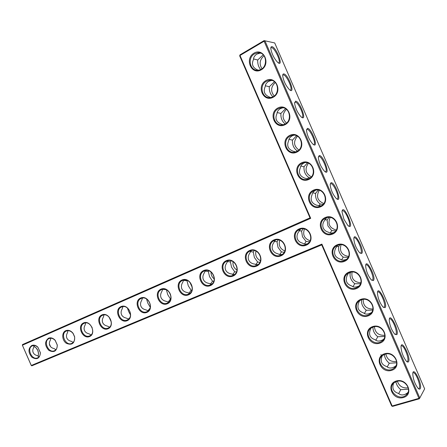 <?xml version="1.0" encoding="UTF-8"?>
<svg xmlns="http://www.w3.org/2000/svg" width="447" height="447" viewBox="0 0 447 447"><rect width="100%" height="100%" fill="white"/><g stroke="black" fill="none" stroke-linecap="round" stroke-linejoin="round"><path stroke-width="0.67" d="M239.676 55.864L239.989 54.858L239.676 55.864L310 217.873L22.512 344.564L22.389 345.224L31.296 365.473L321.885 244.101L392.153 405.977L418.951 398.344L264.104 41.23L264.976 40.917L419.767 397.914L418.951 398.344L419.364 398.769L392.578 406.384L391.633 405.926L392.578 406.384M310 217.873L310.699 218.337L22.389 345.224L31.245 365.473L31.86 365.819L321.734 244.9L321.885 244.101M22.512 344.564L22.35 345.246M239.989 54.858L264.071 40.616L264.104 41.23L240 55.473L310.699 218.337M396.232 381.006C385.459 384.174 392.639 400.708 403.401 397.523C414.347 394.483 407.038 377.637 396.232 381.006M384.437 353.817C373.748 357.187 380.933 373.737 391.611 370.351C402.473 367.104 395.159 350.241 384.437 353.817M372.63 326.601C362.025 330.177 369.216 346.743 379.81 343.151C390.589 339.698 383.269 322.823 372.63 326.601M360.813 299.361C350.292 303.144 357.488 319.722 367.998 315.928C378.693 312.269 371.368 295.378 360.813 299.361M348.984 272.1C338.547 276.09 345.749 292.679 356.181 288.678C366.786 284.812 359.455 267.909 348.984 272.1M337.15 244.816C326.796 249.007 334.004 265.613 344.346 261.411C354.868 257.338 347.531 240.413 337.15 244.816M273.95 239.899C264.428 243.967 271.39 259.97 280.9 255.88C290.572 251.912 283.493 235.625 273.95 239.899M249.689 250.476C240.52 254.399 247.359 270.1 256.517 266.161C265.836 262.344 258.88 246.358 249.689 250.476M226.305 260.674C217.46 264.451 224.182 279.872 233.016 276.067C242 272.391 235.167 256.701 226.305 260.674M203.754 270.508C195.216 274.151 201.826 289.298 210.347 285.627C219.019 282.079 212.297 266.675 203.754 270.508M181.979 280.001C173.738 283.515 180.242 298.4 188.466 294.858C196.842 291.433 190.232 276.296 181.979 280.001M325.299 217.505C315.029 221.902 322.248 238.525 332.507 234.116C342.944 229.831 335.602 212.895 325.299 217.505M313.442 190.171C303.256 194.775 310.475 211.414 320.655 206.793C331.009 202.307 323.656 185.354 313.442 190.171M299.138 228.914C289.254 233.144 296.339 249.448 306.212 245.202C316.252 241.084 309.045 224.478 299.138 228.914M301.574 162.814C291.472 167.625 298.697 184.276 308.788 179.454C319.057 174.755 311.704 157.785 301.574 162.814M289.695 135.43C279.677 140.447 286.907 157.115 296.92 152.086C307.1 147.18 299.736 130.194 289.695 135.43M277.805 108.029C267.87 113.247 275.112 129.932 285.035 124.691C295.132 119.578 287.762 102.581 277.805 108.029M265.904 80.594C256.053 86.025 263.3 102.721 273.139 97.278C283.152 91.953 275.777 74.94 265.904 80.594M253.991 53.143C244.23 58.78 251.482 75.487 261.232 69.838C271.161 64.301 263.78 47.276 253.991 53.143M160.959 289.164C152.991 292.562 159.389 307.195 167.34 303.764C175.425 300.462 168.927 285.588 160.959 289.164M140.643 298.026C132.943 301.306 139.235 315.694 146.918 312.375C154.735 309.184 148.343 294.562 140.643 298.026M120.997 306.592C113.549 309.765 119.746 323.913 127.177 320.7C134.737 317.616 128.445 303.245 120.997 306.592M101.994 314.878C94.786 317.946 100.882 331.864 108.073 328.757C115.393 325.768 109.202 311.637 101.994 314.878M83.6 322.896C76.616 325.869 82.622 339.564 89.59 336.552C96.669 333.663 90.573 319.761 83.6 322.896M65.782 330.663C61.49 332.412 61.854 340.29 66.329 343.296C71.967 345.581 74.75 343.425 74.666 336.826L73.096 333.333C70.883 330.629 68.447 329.735 65.782 330.663M48.522 338.189C44.538 341.508 44.644 345.57 48.829 350.375C54.076 352.979 56.903 351.208 57.322 345.067L55.154 340.245C53.042 338.033 50.835 337.345 48.522 338.189M31.787 345.486C27.993 348.599 28.049 352.532 31.949 357.287C36.877 360.081 39.71 358.6 40.437 352.839L37.872 347.135C35.877 345.263 33.849 344.715 31.787 345.486M38.593 353.817L37.799 350.482L35.928 347.61M300.507 229.143L298.054 232.708C296.853 234.971 296.674 237.128 297.512 239.179C298.44 241.196 300.138 242.525 302.602 243.168C304.021 244.151 305.642 244.336 307.469 243.727M298.926 230.585L301.585 231.105L303.172 228.853M275.413 240.089L273.223 243.47C272.027 245.699 271.843 247.822 272.67 249.839C273.581 251.812 275.251 253.114 277.693 253.74L279.777 254.628L282.174 254.399M274.134 241.246L277 241.766L278.274 239.894M251.236 250.633L249.297 253.846C248.107 256.042 247.917 258.131 248.722 260.109C249.622 262.048 251.275 263.322 253.684 263.926L257.813 264.674M250.231 251.532L253.293 252.047L254.276 250.549M227.925 260.802L226.216 263.853C225.031 266.015 224.841 268.066 225.634 270.01C226.517 271.916 228.149 273.162 230.535 273.754L234.34 274.575M227.177 261.473L230.423 261.964L231.127 260.852M205.441 270.614L203.949 273.508C202.77 275.637 202.575 277.66 203.357 279.565C204.223 281.437 205.832 282.66 208.19 283.23L211.699 284.119M204.927 271.072L208.341 271.536L208.794 270.804M183.739 280.085L182.443 282.828C181.275 284.929 181.074 286.918 181.84 288.796C182.694 290.634 184.287 291.83 186.617 292.388L189.846 293.327M183.438 280.347L187.014 280.789L187.22 280.437M162.781 289.231L161.669 291.835C160.507 293.908 160.3 295.869 161.054 297.708C161.892 299.518 163.468 300.691 165.776 301.233L168.742 302.217M162.674 289.326L166.228 289.69M142.526 298.076L141.582 300.546C140.425 302.591 140.218 304.513 140.961 306.329C141.788 308.106 143.342 309.257 145.621 309.782L148.348 310.81M122.942 306.631L122.154 308.966C121.003 310.983 120.796 312.883 121.528 314.666C122.338 316.409 123.875 317.538 126.132 318.052L128.63 319.113M103.995 314.911L103.352 317.119C102.212 319.108 102 320.98 102.721 322.728C103.52 324.449 105.034 325.556 107.269 326.059L109.554 327.143M85.651 322.93L85.148 325.014C84.008 326.975 83.796 328.819 84.505 330.545C85.293 332.233 86.796 333.322 89.003 333.808L91.093 334.915M67.888 330.696L67.508 332.663C66.379 334.596 66.162 336.412 66.86 338.111C67.637 339.776 69.117 340.843 71.308 341.318L73.207 342.436M50.679 338.223L50.41 340.078C49.287 341.983 49.069 343.777 49.762 345.447C50.528 347.084 51.992 348.135 54.154 348.599L55.881 349.722M34 345.525L33.827 347.263C32.715 349.146 32.497 350.912 33.173 352.56C33.933 354.175 35.38 355.203 37.514 355.656L39.079 356.784M274.715 42.951L264.071 40.616L274.715 42.951L424.65 388.868L419.364 398.769L424.65 388.868M260.674 69.486C258.562 67.111 257.573 63.955 257.695 60.027L253.578 58.903M257.399 52.847L254.539 53.841C246.733 57.942 250.247 71.894 258.612 70.129C268.546 69.017 267.345 51.114 257.399 52.847L259.707 53.232L256.651 54.188C254.511 55.78 253.466 57.523 253.527 59.423C251.197 64.429 252.756 68.017 258.193 70.173L258.204 70.179M272.899 96.731C270.334 94.395 269.133 91.065 269.29 86.752L265.373 85.74M268.854 80.404L266.44 81.276C258.327 85.338 262.35 99.631 270.955 97.412C280.917 95.826 278.788 78.208 268.854 80.404L271.022 80.583L268.474 81.438C266.306 82.974 265.239 84.662 265.272 86.495C262.965 91.54 264.518 95.122 269.932 97.239L270.591 97.48M285.203 123.903C282.141 121.662 280.694 118.176 280.872 113.449L277.185 112.549M280.28 107.95L278.33 108.682C269.893 112.717 274.48 127.361 283.314 124.657C293.266 122.584 290.164 105.28 280.28 107.95L282.314 107.939L280.286 108.666C278.095 110.146 277.006 111.772 277.011 113.544C274.721 118.623 276.268 122.204 281.666 124.277L283.08 124.713M297.741 150.879L297.043 150.717C293.752 148.426 292.221 144.895 292.444 140.129L289.013 139.33M297.043 150.717L296.557 151.533M291.679 135.497L293.595 135.301L292.087 135.871C289.874 137.296 288.756 138.861 288.734 140.57C286.46 145.688 288.013 149.264 293.388 151.293L295.674 151.863C305.58 149.292 301.468 132.34 291.679 135.497L290.209 136.067C281.431 140.067 286.639 155.075 295.674 151.863M310.386 177.688L308.598 177.358C305.251 174.922 303.72 171.397 304.01 166.781L300.865 166.083M308.598 177.358L307.637 178.951M304.832 162.669L303.876 163.054C301.641 164.418 300.501 165.926 300.451 167.569C298.194 172.726 299.747 176.297 305.1 178.286L308.341 178.901M323.025 204.363L320.147 203.983C316.739 201.401 315.208 197.876 315.565 193.411L312.749 192.808M320.147 203.983L318.94 205.989M315.699 190.187L315.66 190.21C313.403 191.517 312.235 192.964 312.157 194.551C309.922 199.742 311.47 203.307 316.8 205.257L321.052 205.827M321.734 244.9L391.633 405.926M396.662 381.436L393.98 382.867C385.89 389.086 398.78 402.06 406.167 395.064C412.626 389.974 404.652 378.575 396.662 381.436M384.873 354.27L382.571 355.466C374.133 361.388 386.242 374.871 394.019 368.144C400.953 363.143 393.042 351.169 384.873 354.27M373.077 327.075L371.183 328.031C362.405 333.624 373.67 347.632 381.827 341.206C389.264 336.328 381.442 323.723 373.077 327.075M361.271 299.864L359.813 300.574C350.716 305.798 361.087 320.337 369.602 314.252C377.547 309.531 369.842 296.238 361.271 299.864M349.453 272.625L348.453 273.095C339.072 277.917 348.487 292.981 357.337 287.27C365.802 282.744 358.243 268.72 349.453 272.625M337.625 245.358L337.105 245.599C327.467 249.99 335.887 265.563 345.045 260.26C354.03 255.969 346.648 241.162 337.625 245.358M274.458 240.425L274.436 240.436C265.311 244.051 272.385 259.506 281.107 255.019C289.935 251.337 283.057 236.228 274.458 240.425M250.208 250.985L250.186 250.996C241.402 254.472 248.32 269.63 256.718 265.317C265.244 261.786 258.5 246.934 250.208 250.985M226.83 261.165L226.813 261.171C218.343 264.512 225.12 279.397 233.217 275.246C241.453 271.849 234.831 257.248 226.83 261.165M204.285 270.983L204.268 270.988C196.099 274.207 202.737 288.818 210.548 284.817C218.505 281.554 212.007 267.194 204.285 270.983M182.521 280.459L182.505 280.465C174.621 283.56 181.13 297.914 188.668 294.053C196.362 290.919 189.981 276.794 182.521 280.459M325.785 218.075L325.757 218.086C315.9 222.019 323.304 238.089 332.724 233.217C342.218 229.205 335.049 213.565 325.785 218.075M313.939 190.763C304.429 194.696 311.039 210.448 320.387 206.14C330.07 202.592 323.891 186.466 314.409 190.562L313.939 190.763M299.635 229.462L299.607 229.473C290.131 233.245 297.361 249.001 306.424 244.33C315.576 240.486 308.559 225.115 299.635 229.462M302.077 163.423C292.941 167.396 298.825 182.773 308.033 179.023C317.851 175.956 312.71 159.4 303.049 163.032L302.077 163.423M161.501 289.611L161.49 289.617C153.869 292.601 160.261 306.703 167.541 302.977C174.984 299.959 168.709 286.063 161.501 289.611M141.191 298.456L141.179 298.462C133.815 301.339 140.09 315.202 147.119 311.604C154.321 308.693 148.158 295.02 141.191 298.456M121.55 307.011L121.539 307.016C114.421 309.788 120.578 323.421 127.378 319.94C134.351 317.13 128.295 303.681 121.55 307.011M102.553 315.286L102.542 315.291C95.647 317.968 101.704 331.372 108.28 328.003C115.035 325.299 109.074 312.056 102.553 315.286M84.159 323.293L84.148 323.298C77.476 325.885 83.427 339.072 89.791 335.809C96.345 333.199 90.478 320.164 84.159 323.293M66.346 331.048L66.34 331.054C59.876 333.551 65.726 346.531 71.889 343.369C74.163 342.111 75.04 339.899 74.526 336.72L73.079 333.507C71.045 331.015 68.799 330.199 66.346 331.048M49.092 338.563L49.081 338.569C42.817 340.983 48.572 353.756 54.545 350.694C56.545 349.632 57.428 347.693 57.194 344.894L55.193 340.452C53.249 338.418 51.215 337.787 49.092 338.563M32.357 345.849L32.346 345.855C26.272 348.191 31.938 360.768 37.727 357.796C39.526 356.862 40.392 355.136 40.319 352.616L37.956 347.369C36.118 345.643 34.251 345.14 32.357 345.849M31.245 365.473L31.86 365.819M38.096 356.365C39.174 351.884 37.721 348.504 33.726 346.213M304.502 243.989L306.072 241.441L302.496 236.815L301.585 231.105M304.446 229.043C302.474 234.764 304.34 238.659 310.034 240.726M306.072 241.441L309.408 241.799M335.602 230.909L331.691 230.585L327.919 225.903L327.109 220.025L324.684 219.516M331.691 230.585L330.272 232.948M333.764 232.63C331.406 233.295 329.646 233.155 328.495 232.2C325.986 231.535 324.259 230.177 323.315 228.115C322.455 226.014 322.633 223.813 323.851 221.505L326.584 217.778M279.688 254.617L281.409 251.912L277.995 247.325L277 241.766M279.738 240.229C278.33 245.269 280.023 248.85 284.817 250.963M281.409 251.912L284.18 252.264M255.757 264.847L257.628 262.003L254.365 257.466L253.293 252.047M255.952 251.085C255.053 255.438 256.567 258.657 260.489 260.746M257.628 262.003L259.858 262.333M232.669 274.715L234.686 271.748L231.568 267.25L230.423 261.964M233.055 261.651C232.596 265.289 233.91 268.099 236.994 270.089M234.686 271.748L236.396 272.027M210.369 284.225L212.532 281.152L209.554 276.693L208.341 271.536M211.018 271.983C210.928 274.855 212.007 277.179 214.258 278.967M212.532 281.152L213.744 281.37M188.83 293.405L191.137 290.232L188.288 285.817L187.014 280.789M189.841 282.186L192.204 287.309M191.137 290.232L191.864 290.377M167.999 302.273L170.452 299.015L167.726 294.64L166.401 289.768M169.698 292.757L170.575 294.662M150.287 307.307L147.84 303.172L146.538 298.959M147.851 310.844L150.086 308.112M130.524 314.956L128.596 311.43L127.412 308M128.35 319.13L129.697 317.789M111.297 322.063L109.046 317.024M109.465 327.148L109.778 326.919M92.149 327.707L91.831 326.992M66.609 337.384L67.134 338.636M49.377 343.899L50.522 346.643M263.205 54.763L257.695 60.027M259.707 53.232L260.685 53.199M264.065 55.735C259.713 59.574 259.003 63.904 261.953 68.721M274.43 81.717L269.29 86.752M271.022 80.583L271.865 80.499M275.324 82.488C270.837 86.763 270.446 91.244 274.151 95.943M285.538 108.71L280.872 113.449M282.314 107.939L282.94 107.833M286.454 109.314C281.99 114.058 281.99 118.634 286.454 123.037M296.529 135.759L292.444 140.129M293.595 135.301L293.919 135.218M297.467 136.212C293.198 141.448 293.657 146.046 298.847 150.002M307.413 162.887L304.01 166.781M308.396 163.205C304.508 168.91 305.474 173.453 311.296 176.822M318.236 190.098L315.565 193.411M319.264 190.299C315.945 196.412 317.443 200.809 323.768 203.497M329.026 217.41L327.109 220.025M271.96 46.644C276.587 47.404 284.136 67.821 277.805 62.502C274.156 58.663 271.826 54.065 270.821 48.717C270.737 47.203 271.117 46.51 271.96 46.644M283.778 73.911C288.332 74.303 295.903 95.183 289.494 89.713C285.901 85.874 283.644 81.298 282.716 75.996C282.649 74.548 283.001 73.856 283.778 73.911M295.59 101.151C300.054 101.162 307.659 122.528 301.177 116.918C297.646 113.057 295.45 108.504 294.601 103.246L295.59 101.151M307.391 128.373C311.766 127.993 319.409 149.862 312.861 144.102C309.38 140.224 307.251 135.676 306.469 130.451L307.391 128.373M319.18 155.567C323.466 154.779 331.149 177.18 324.544 171.274C321.108 167.374 319.041 162.82 318.325 157.623L319.18 155.567M330.959 182.739C335.144 181.532 342.877 204.486 336.222 198.434C332.836 194.495 330.819 189.936 330.177 184.751L330.959 182.739M343.95 219.276L347.9 225.579C356.158 232.155 342.927 201.323 342.011 211.85L343.95 219.276M361.629 253.488C365.193 250.996 354.013 230.004 353.834 238.905C354.354 244.073 356.27 248.677 359.578 252.706L361.629 253.488M373.368 280.576C376.704 277.738 365.892 257.176 365.646 265.926C366.11 271.1 367.982 275.738 371.256 279.828L373.368 280.576M385.102 307.637C388.203 304.468 377.76 284.32 377.447 292.908C377.855 298.099 379.682 302.775 382.928 306.933L385.102 307.637M396.824 334.674C399.702 331.188 389.611 311.43 389.236 319.862C389.594 325.07 391.382 329.791 394.6 334.021L396.824 334.674M408.536 361.69C411.195 357.902 401.44 338.513 401.009 346.771C401.322 352.012 403.077 356.79 406.273 361.098C407.301 362.165 408.055 362.361 408.536 361.69M420.236 388.678C422.683 384.599 413.257 365.568 412.771 373.653C413.045 378.927 414.766 383.766 417.945 388.164C419.001 389.281 419.767 389.454 420.236 388.678M393.589 383.219C391.818 388.46 393.433 391.846 398.428 393.382C400.925 395.601 403.926 395.461 407.418 392.952L408.111 392.209M394.019 368.144L395.321 366.283C391.879 368.49 389.041 368.591 386.8 366.574C381.587 364.886 380.045 361.338 382.179 355.924L382.258 355.723M395.321 366.283L395.997 365.629M381.827 341.206L383.185 339.58C379.844 341.502 377.167 341.558 375.156 339.748C369.926 338.016 368.384 334.462 370.535 329.087L370.909 328.232M383.185 339.58L383.783 339.072M369.602 314.252L371.01 312.839C367.803 314.487 365.305 314.504 363.506 312.894C358.254 311.123 356.712 307.564 358.88 302.228L359.667 300.669M371.01 312.839L371.451 312.52M357.337 287.27L358.801 286.063C355.773 287.455 353.454 287.438 351.845 286.019C346.576 284.203 345.028 280.643 347.213 275.341L348.537 273.05M346.425 259.327C343.654 260.394 341.569 260.327 340.173 259.12C334.881 257.26 333.333 253.7 335.541 248.431L337.519 245.409M330.132 217.493C327.528 223.897 329.551 228.076 336.205 230.026M339.837 244.8L338.642 246.61L336.669 246.202M270.815 47.985L271.631 47.656C274.754 47.918 281.297 61.915 278.738 62.848L278.403 62.932M282.716 75.252L283.443 74.906C286.499 74.889 293.081 89.16 290.449 90.082L290.103 90.16M294.612 102.48L295.249 102.139C298.233 101.821 304.86 116.388 302.155 117.298L301.792 117.377M306.491 129.675L307.044 129.345C309.955 128.725 316.627 143.599 313.85 144.504L313.481 144.577M318.359 156.841L318.828 156.523C321.661 155.595 328.389 170.799 325.539 171.693L325.159 171.76M330.221 183.968L330.601 183.683C333.356 182.432 340.133 197.987 337.222 198.87L336.837 198.926M348.509 226.076L348.895 226.026C351.873 225.159 345.045 209.252 342.368 210.816L342.067 211.062M360.176 253.214L360.695 253.097C363.361 251.745 356.807 236.39 354.203 237.882L353.895 238.122M371.837 280.336L372.429 280.174C374.916 278.548 368.585 263.484 366.026 264.92L365.719 265.149M383.498 307.435L384.157 307.223C386.471 305.34 380.347 290.55 377.827 291.93L377.525 292.148M395.154 334.524L395.874 334.25C398.02 332.115 392.092 317.588 389.616 318.907L389.32 319.108M406.804 361.601L407.58 361.249C409.564 358.874 403.82 344.592 401.395 345.849L401.104 346.039M418.453 388.655L419.275 388.231C421.102 385.616 415.531 371.563 413.151 372.764L412.872 372.943M396.673 362.802L389.242 363.238L387.27 366.931M408.485 389.181L400.719 389.7C397.986 387.298 396.388 384.632 395.919 381.699M400.719 389.7L398.707 393.606M384.733 336.446L377.749 336.753L375.843 340.217M380.844 354.678L382.096 355.857M389.242 363.238C386.214 360.606 384.604 357.673 384.414 354.432M372.664 310.095L366.249 310.246L364.422 313.47M377.749 336.753C374.413 333.87 372.832 330.657 372.999 327.109M360.45 283.744L354.739 283.711L353.018 286.683M366.249 310.246C362.595 307.089 361.07 303.58 361.673 299.725M348.09 257.36L343.218 257.159L341.631 259.847M350.711 272.251L350.163 273.173L348.839 272.893M354.739 283.711C351.141 280.694 349.615 277.179 350.163 273.173M343.218 257.159C339.681 254.287 338.156 250.767 338.642 246.61M341.044 244.76C339.267 251.309 341.771 255.203 348.559 256.444M397.361 381.257C399.182 386.286 402.808 388.471 408.24 387.817M385.834 354.024C387.141 359.584 390.734 362.092 396.606 361.55M374.435 326.74C375.106 332.747 378.57 335.602 384.828 335.3M363.176 299.417C363.087 305.754 366.328 308.966 372.887 309.045M352.052 272.078C351.13 278.604 354.046 282.169 360.796 282.772M306.424 244.33L306.843 244.112M281.107 255.019L281.448 254.846M256.718 265.317L257.008 265.177M303.049 163.032L304.793 162.674M314.409 190.562L315.252 190.293M406.167 395.064L407.418 392.952M345.045 260.26L346.296 259.428M332.724 233.217L333.25 232.948"/></g></svg>
